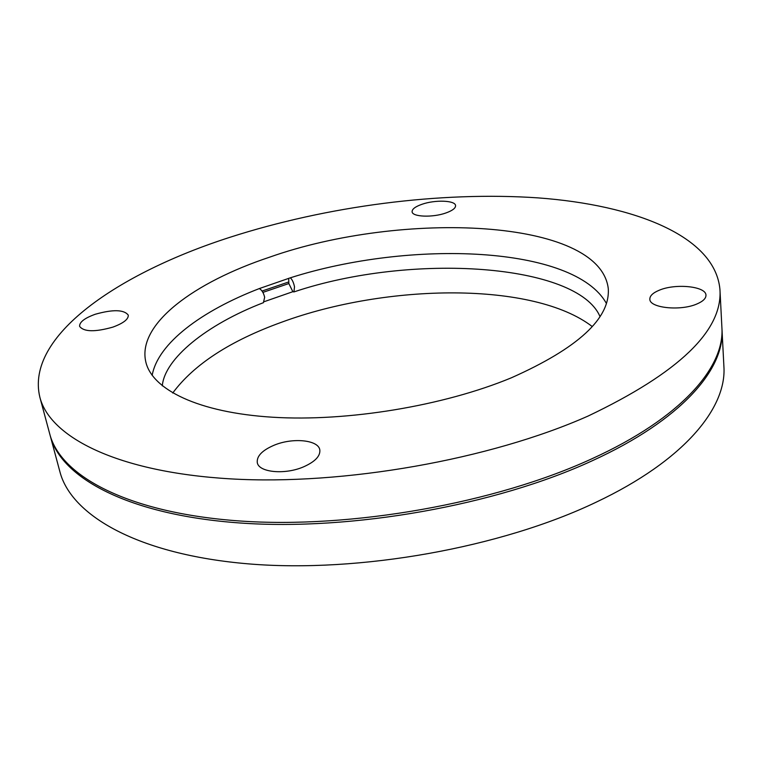 <?xml version="1.0" encoding="UTF-8"?>
<svg xmlns="http://www.w3.org/2000/svg" width="762" height="762" viewBox="0 0 762 762"><rect width="100%" height="100%" fill="white"/><g stroke="black" fill="none" stroke-linecap="round" stroke-linejoin="round"><path stroke-width="1.14" d="M263.414 302.676L264.662 297.247C263.595 292.884 261.814 289.989 259.318 288.569L290.322 277.816C410.575 239.449 574.424 245.583 606.39 303.438M288.684 278.32L288.846 283.55L292.856 291.694L293.913 291.932L294.513 286.788C293.57 282.435 292.17 279.444 290.322 277.816M262.88 292.398L288.846 283.55M292.856 291.694L264.5 301.571M288.56 282.016L262.042 291.055M95.317 314.239C113.071 309.267 124.054 309.572 128.264 315.135C128.568 319.221 123.444 323.212 112.881 327.117C94.926 332.175 83.839 331.927 79.61 326.365C79.362 322.145 84.601 318.097 95.317 314.239M421.977 204.283C435.112 199.615 455.457 200.349 455.571 205.626C455.657 208.178 452.447 210.626 445.932 212.96C432.683 217.761 412.118 216.932 412.109 211.731C412.042 209.102 415.328 206.616 421.977 204.283M659.187 290.255C675.465 283.178 706.307 286.283 705.964 295.285C705.993 298.466 702.993 301.352 696.963 303.952C680.466 311.306 649.281 307.924 649.843 299.142C649.805 295.827 652.92 292.865 659.187 290.255M274.063 445.246C292.694 437.359 318.621 439.874 319.83 450.009C320.402 456.152 314.973 461.762 303.543 466.858C284.731 475.069 258.375 472.383 257.261 462.448C256.708 456.028 262.299 450.294 274.063 445.246M39.872 397.259L49.749 433.978C60.408 475.888 127.625 513.026 239.611 520.97C351.301 528.942 495.691 503.196 592.16 458.657C681.571 417.909 724.795 367.055 721.9 327.527L719.947 289.541C715.194 236.039 634.441 204.968 538.086 197.882C440.426 191.186 327.193 206.016 229.943 237.296C118.529 273.101 25.003 336.156 39.872 397.259C49.987 437.207 117.338 472.211 230.6 478.869C343.548 485.556 490.128 459.581 588.093 416.052C678.847 372.799 722.795 330.632 719.947 289.541M49.997 434.864L59.865 471.592C71.066 515.436 138.113 554.679 248.793 563.899C359.197 573.148 501.348 547.64 596.313 502.11C684.314 460.467 726.872 407.803 723.9 366.417L721.938 328.441M50.225 435.75C60.912 477.745 128.111 514.988 240.04 522.989C351.673 531.028 495.957 505.292 592.36 460.705C681.695 419.91 724.891 368.97 721.995 329.355M592.274 326.574C533.743 281.521 387.487 283.293 281.902 322.116C230.372 340.709 193.986 364.341 172.736 393.021M511.416 377.781C578.139 348.072 610.419 318.297 608.257 288.446C599.561 218.103 401.869 210.388 269.7 257.137C194.215 282.235 137.189 323.907 145.761 361.693C151.924 389.43 197.968 412.604 272.748 417.233C347.386 421.862 443.741 405.889 511.416 377.781M259.318 288.569C201.692 310.82 157.896 343.176 152.162 375.38M263.566 302.609C206.216 324.66 164.544 358.788 162.306 385.877M599.989 316.554C577.644 263.881 412.156 252.155 293.913 291.932"/></g></svg>

